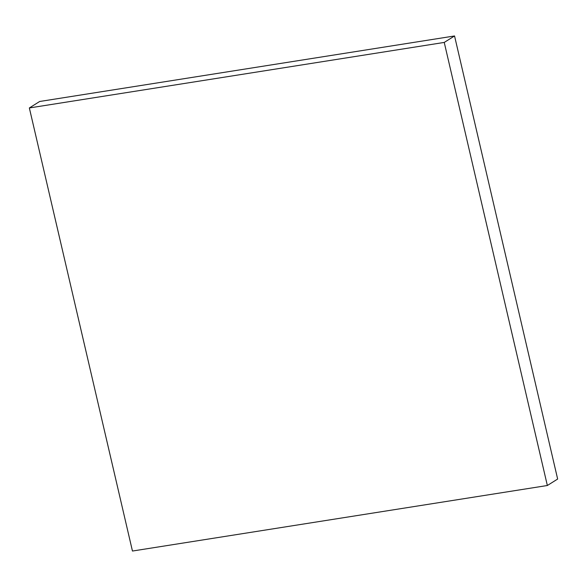 <?xml version="1.0" encoding="UTF-8"?>
<svg xmlns="http://www.w3.org/2000/svg" width="587" height="587" viewBox="0 0 587 587"><rect width="100%" height="100%" fill="white"/><g stroke="black" fill="none" stroke-linecap="round" stroke-linejoin="round"><path stroke-width="0.88" d="M39.652 101.492L29.35 107.957L132.457 551.039L547.348 485.508L444.242 42.425L29.35 107.957L39.652 101.492L454.543 35.961L444.242 42.425L454.543 35.961L557.65 479.043L547.348 485.508L557.65 479.043L454.543 35.961L39.652 101.492M29.35 107.957L132.457 551.039L547.348 485.508L444.242 42.425L29.35 107.957"/></g></svg>
